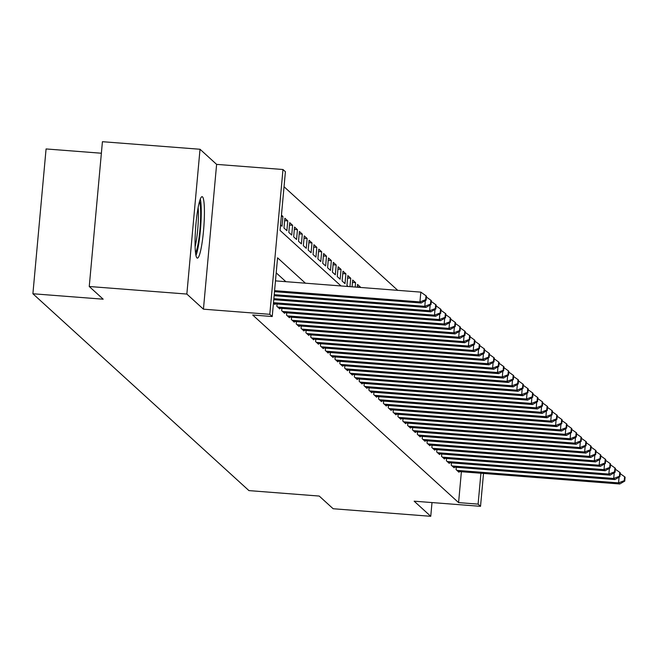 <?xml version="1.0" encoding="UTF-8"?>
<svg xmlns="http://www.w3.org/2000/svg" width="658" height="658" viewBox="0 0 658 658"><rect width="100%" height="100%" fill="white"/><g stroke="black" fill="none" stroke-linecap="round" stroke-linejoin="round"><path stroke-width="0.99" d="M202.508 196.865A30.811 4.055 94.4 0 0 202.113 196.676A30.811 4.055 94.4 0 0 195.821 225.513A30.811 4.055 94.4 0 0 196.956 257.92A30.811 4.055 94.4 0 0 197.359 258.117A30.811 4.055 94.4 0 0 203.651 229.28A30.811 4.055 94.4 0 0 202.508 196.865M101.373 153.232L46.076 148.947L32.9 293.756L248.946 490.613L319.22 496.058L333.145 508.741L430.751 516.3L432.002 502.564M32.9 293.756L103.174 299.193L89.249 286.501L102.426 141.7L200.024 149.259L186.847 294.06L203.437 309.178L269.805 314.318L282.981 169.509L285.408 171.722L280.061 230.423L341 285.942M203.437 309.178L216.614 164.377L200.024 149.259M216.614 164.377L282.981 169.509M397.728 290.343L284.042 186.749M89.249 286.501L186.847 294.06M456.29 467.287L456.076 469.598L458.988 472.247L459.045 471.539M451.446 462.878L451.232 465.181L454.143 467.83L454.209 467.131M446.601 458.462L446.387 460.765L449.299 463.413L449.365 462.714M441.757 454.045L441.543 456.356L444.454 459.004L444.52 458.297M436.912 449.636L436.706 451.939L439.61 454.588L439.676 453.888M432.067 445.219L431.862 447.53L434.765 450.171L434.831 449.472M427.223 440.802L427.017 443.114L429.921 445.762L429.987 445.063M422.378 436.394L422.173 438.697L425.076 441.345L425.142 440.646M417.534 431.977L417.328 434.288L420.232 436.937L420.298 436.229M412.689 427.568L412.484 429.871L415.387 432.52L415.453 431.821M407.845 423.152L407.639 425.455L410.543 428.103L410.608 427.404M403 418.735L402.795 421.046L405.698 423.694L405.764 422.987M398.156 414.326L397.95 416.629L400.854 419.278L400.919 418.578M393.311 409.909L393.106 412.212L396.009 414.861L396.075 414.162M388.475 405.493L388.261 407.804L391.165 410.452L391.23 409.745M383.63 401.084L383.417 403.387L386.32 406.035L386.386 405.336M378.786 396.667L378.572 398.97L381.476 401.619L381.541 400.919M373.941 392.25L373.728 394.561L376.639 397.21L376.697 396.503M369.097 387.842L368.883 390.145L371.795 392.793L371.852 392.094M364.252 383.425L364.038 385.728L366.95 388.376L367.008 387.677M359.408 379.008L359.194 381.319L362.106 383.968L362.163 383.26M354.563 374.599L354.349 376.902L357.261 379.551L357.327 378.852M349.719 370.183L349.505 372.486L352.417 375.134L352.482 374.435M344.874 365.766L344.66 368.077L347.572 370.725L347.638 370.026M340.03 361.357L339.824 363.66L342.728 366.309L342.793 365.609M335.185 356.94L334.98 359.252L337.883 361.9L337.949 361.193M330.341 352.532L330.135 354.835L333.038 357.483L333.104 356.784M325.496 348.115L325.291 350.418L328.194 353.066L328.26 352.367M320.652 343.698L320.446 346.009L323.349 348.658L323.415 347.95M315.807 339.289L315.601 341.592L318.505 344.241L318.571 343.542M310.963 334.873L310.757 337.176L313.66 339.824L313.726 339.125M306.118 330.456L305.912 332.767L308.816 335.416L308.882 334.708M301.274 326.047L301.068 328.35L303.971 330.999L304.037 330.3M296.437 321.63L296.223 323.933L299.127 326.582L299.193 325.883M291.593 317.214L291.379 319.525L294.282 322.173L294.348 321.466M286.748 312.805L286.534 315.108L289.438 317.756L289.504 317.057M281.904 308.388L281.69 310.691L284.601 313.34L284.659 312.64M277.059 303.971L276.845 306.283L279.757 308.931L279.815 308.224M273.44 303.182L274.912 304.514L274.97 303.815M281.344 216.334L282.924 216.457L281.459 215.125M284.643 220.627L287.768 220.874L284.865 218.226L283.968 228.005L286.88 230.654L287.768 220.874M289.487 225.044L292.613 225.283L289.701 222.634L288.813 232.422L291.724 235.071L292.613 225.283M294.332 229.461L297.457 229.7L294.545 227.051L293.657 236.839L296.569 239.487L297.457 229.7M299.176 233.87L302.302 234.116L299.39 231.468L298.502 241.247L301.405 243.896L302.302 234.116M304.021 238.286L307.146 238.525L304.235 235.877L303.346 245.664L306.25 248.313L307.146 238.525M308.865 242.695L311.991 242.942L309.079 240.293L308.191 250.073L311.094 252.721L311.991 242.942M313.71 247.112L316.835 247.359L313.924 244.71L313.035 254.49L315.939 257.138L316.835 247.359M318.554 251.529L321.68 251.767L318.768 249.119L317.88 258.907L320.783 261.555L321.68 251.767M323.391 255.937L326.516 256.184L323.613 253.536L322.724 263.315L325.628 265.964L326.516 256.184M328.235 260.354L331.361 260.601L328.457 257.952L327.569 267.732L330.472 270.38L331.361 260.601M333.08 264.771L336.205 265.01L333.302 262.361L332.413 272.149L335.317 274.797L336.205 265.01M337.924 269.18L341.05 269.426L338.146 266.778L337.258 276.557L340.161 279.206L341.05 269.426M342.769 273.596L345.894 273.835L342.991 271.186L342.102 280.974L345.006 283.623L345.894 273.835M347.613 278.013L350.739 278.252L347.835 275.603L346.947 285.391L348.164 286.501M352.458 282.422L355.583 282.669L352.68 280.02L352.063 286.806M357.302 286.839L360.428 287.077L357.524 284.429L357.269 287.209M280.563 224.904L282.035 226.245L282.924 216.457M349.974 286.641L350.739 278.252M355.188 287.044L355.583 282.669M305.419 283.195L277.569 257.821L272.231 316.523L252.705 315.009L458.585 502.605L461.39 471.72M285.893 281.682L276.204 272.848M483.515 473.439L480.529 506.323L414.153 501.182L430.751 516.3M480.529 506.323L478.103 504.118L480.916 473.234M458.585 502.605L478.103 504.118M272.231 316.523L269.805 314.318M274.583 290.655L419.944 301.915L421.153 303.017L274.493 291.659M275.472 280.876L420.832 292.127L419.944 301.915L425.652 299.703L426.137 300.138L426.491 296.232L426.006 295.787L425.652 299.703M426.006 295.787L420.832 292.127M421.153 303.017L426.137 300.138M195.952 255.501A30.613 4.03 94.4 0 0 200.624 227.462A30.613 4.03 94.4 0 0 200.32 199.045M199.506 201.545A26.665 3.512 -85.6 0 1 200.106 227.421A26.665 3.512 -85.6 0 1 195.525 252.902M195.105 246.742A24.691 3.249 94.4 0 0 198.14 207.566M274.221 294.669L424.788 306.324L425.997 307.426L274.123 295.672M430.496 304.111L430.982 304.555L431.335 300.64L430.85 300.204L430.496 304.111L424.788 306.324L425.307 300.616M430.85 300.204L426.417 297.062M425.997 307.426L430.982 304.555M273.851 298.674L429.633 310.74L430.842 311.843L273.761 299.678M435.341 308.528L435.826 308.972L436.18 305.057L435.695 304.613L435.341 308.528L429.633 310.74L430.151 305.032M435.695 304.613L431.261 301.479M430.842 311.843L435.826 308.972M273.489 302.688L434.477 315.157L435.686 316.259L274.065 303.741M440.186 312.945L440.671 313.381L441.025 309.474L440.539 309.03L440.186 312.945L434.477 315.157L434.996 309.449M440.539 309.03L436.106 305.888M435.686 316.259L440.671 313.381M277.692 307.056L439.322 319.566L440.531 320.668L278.91 308.158M445.03 317.353L445.515 317.798L445.869 313.882L445.384 313.447L445.03 317.353L439.322 319.566L439.84 313.858M445.384 313.447L440.95 310.305M440.531 320.668L445.515 317.798M282.537 311.464L444.166 323.983L445.376 325.085L283.746 312.575M449.875 321.77L450.36 322.214L450.714 318.299L450.228 317.855L449.875 321.77L444.166 323.983L444.685 318.275M450.228 317.855L445.795 314.721M445.376 325.085L450.36 322.214M287.381 315.881L449.011 328.4L450.22 329.502L288.591 316.983M454.719 326.187L455.196 326.623L455.558 322.716L455.073 322.272L454.719 326.187L449.011 328.4L449.529 322.691M455.073 322.272L450.64 319.13M450.22 329.502L455.196 326.623M292.226 320.298L453.855 332.808L455.065 333.91L293.435 321.4M459.564 330.596L460.041 331.04L460.403 327.125L459.917 326.681L459.564 330.596L453.855 332.808L454.374 327.1M459.917 326.681L455.484 323.547M455.065 333.91L460.041 331.04M297.071 324.707L458.7 337.225L459.909 338.327L298.28 325.809M464.4 335.012L464.885 335.457L465.247 331.542L464.762 331.097L464.4 335.012L458.7 337.225L459.218 331.517M464.762 331.097L460.329 327.964M459.909 338.327L464.885 335.457M301.915 329.123L463.545 341.634L464.754 342.744L303.124 330.226M469.244 339.429L469.73 339.865L470.092 335.95L469.606 335.514L469.244 339.429L463.545 341.634L464.063 335.934M469.606 335.514L465.165 332.372M464.754 342.744L469.73 339.865M306.76 333.54L468.389 346.05L469.598 347.153L307.969 334.642M474.089 343.838L474.574 344.282L474.936 340.367L474.451 339.923L474.089 343.838L468.389 346.05L468.907 340.342M474.451 339.923L470.009 336.789M469.598 347.153L474.574 344.282M311.604 337.949L473.234 350.467L474.443 351.569L312.813 339.051M478.934 348.255L479.419 348.699L479.781 344.784L479.295 344.34L478.934 348.255L473.234 350.467L473.752 344.759M479.295 344.34L474.854 341.198M474.443 351.569L479.419 348.699M316.449 342.366L478.078 354.876L479.287 355.986L317.658 343.468M483.778 352.672L484.263 353.107L484.617 349.192L484.14 348.756L483.778 352.672L478.078 354.876L478.596 349.176M484.14 348.756L479.698 345.615M479.287 355.986L484.263 353.107M321.293 346.782L482.923 359.293L484.132 360.395L322.502 347.885M488.623 357.08L489.108 357.524L489.462 353.609L488.984 353.165L488.623 357.08L482.923 359.293L483.441 353.585M488.984 353.165L484.543 350.031M484.132 360.395L489.108 357.524M326.138 351.191L487.759 363.709L488.976 364.812L327.347 352.293M493.467 361.497L493.952 361.941L494.306 358.026L493.821 357.582L493.467 361.497L487.759 363.709L488.285 358.001M493.821 357.582L489.387 354.44M488.976 364.812L493.952 361.941M330.982 355.608L492.603 368.118L493.821 369.228L332.191 356.71M498.312 365.914L498.797 366.35L499.151 362.435L498.665 361.999L498.312 365.914L492.603 368.118L493.13 362.418M498.665 361.999L494.232 358.857M493.821 369.228L498.797 366.35M335.827 360.016L497.448 372.535L498.665 373.637L337.036 361.127M503.156 370.322L503.641 370.767L503.995 366.851L503.51 366.407L503.156 370.322L497.448 372.535L497.974 366.827M503.51 366.407L499.077 363.274M498.665 373.637L503.641 370.767M340.671 364.433L502.293 376.952L503.51 378.054L341.88 365.535M508.001 374.739L508.486 375.175L508.84 371.268L508.354 370.824L508.001 374.739L502.293 376.952L502.811 371.244M508.354 370.824L503.921 367.682M503.51 378.054L508.486 375.175M345.516 368.85L507.137 381.36L508.354 382.462L346.725 369.952M512.845 379.148L513.33 379.592L513.684 375.677L513.199 375.241L512.845 379.148L507.137 381.36L507.655 375.652M513.199 375.241L508.766 372.099M508.354 382.462L513.33 379.592M350.36 373.259L511.982 385.777L513.191 386.879L351.569 374.369M517.69 383.565L518.175 384.009L518.529 380.094L518.043 379.65L517.69 383.565L511.982 385.777L512.5 380.069M518.043 379.65L513.61 376.516M513.191 386.879L518.175 384.009M355.197 377.676L516.826 390.194L518.035 391.296L356.414 378.778M522.534 387.981L523.02 388.417L523.373 384.511L522.888 384.066L522.534 387.981L516.826 390.194L517.344 384.486M522.888 384.066L518.455 380.924M518.035 391.296L523.02 388.417M360.041 382.092L521.671 394.603L522.88 395.705L361.258 383.195M527.379 392.39L527.864 392.834L528.218 388.919L527.732 388.483L527.379 392.39L521.671 394.603L522.189 388.894M527.732 388.483L523.299 385.341M522.88 395.705L527.864 392.834M364.886 386.501L526.515 399.019L527.724 400.122L366.103 387.611M532.223 396.807L532.709 397.251L533.062 393.336L532.577 392.892L532.223 396.807L526.515 399.019L527.033 393.311M532.577 392.892L528.144 389.758M527.724 400.122L532.709 397.251M369.73 390.918L531.36 403.436L532.569 404.538L370.947 392.02M537.068 401.224L537.553 401.66L537.907 397.753L537.422 397.309L537.068 401.224L531.36 403.436L531.878 397.728M537.422 397.309L532.988 394.167M532.569 404.538L537.553 401.66M374.575 395.335L536.204 407.845L537.413 408.947L375.784 396.437M541.912 405.632L542.398 406.076L542.751 402.161L542.266 401.725L541.912 405.632L536.204 407.845L536.722 402.137M542.266 401.725L537.833 398.584M537.413 408.947L542.398 406.076M379.419 399.743L541.049 412.262L542.258 413.364L380.628 400.845M546.757 410.049L547.242 410.493L547.596 406.578L547.111 406.134L546.757 410.049L541.049 412.262L541.567 406.554M547.111 406.134L542.677 403M542.258 413.364L547.242 410.493M384.264 404.16L545.893 416.67L547.102 417.781L385.473 405.262M551.601 414.466L552.078 414.902L552.44 410.987L551.955 410.551L551.601 414.466L545.893 416.67L546.411 410.97M551.955 410.551L547.522 407.409M547.102 417.781L552.078 414.902M389.108 408.577L550.738 421.087L551.947 422.189L390.317 409.679M556.446 418.875L556.923 419.319L557.285 415.404L556.8 414.959L556.446 418.875L550.738 421.087L551.256 415.379M556.8 414.959L552.366 411.826M551.947 422.189L556.923 419.319M393.953 412.985L555.582 425.504L556.791 426.606L395.162 414.088M561.282 423.291L561.768 423.736L562.129 419.82L561.644 419.376L561.282 423.291L555.582 425.504L556.1 419.796M561.644 419.376L557.203 416.234M556.791 426.606L561.768 423.736M398.797 417.402L560.427 429.913L561.636 431.023L400.006 418.504M566.127 427.708L566.612 428.144L566.974 424.229L566.489 423.793L566.127 427.708L560.427 429.913L560.945 424.213M566.489 423.793L562.047 420.651M561.636 431.023L566.612 428.144M403.642 421.819L565.271 434.329L566.48 435.431L404.851 422.921M570.971 432.117L571.457 432.561L571.818 428.646L571.333 428.202L570.971 432.117L565.271 434.329L565.79 428.621M571.333 428.202L566.892 425.068M566.48 435.431L571.457 432.561M408.486 426.228L570.116 438.746L571.325 439.848L409.695 427.33M575.816 436.534L576.301 436.978L576.663 433.063L576.178 432.619L575.816 436.534L570.116 438.746L570.634 433.038M576.178 432.619L571.736 429.477M571.325 439.848L576.301 436.978M413.331 430.645L574.96 443.155L576.169 444.265L414.54 431.747M580.66 440.95L581.146 441.386L581.499 437.471L581.022 437.035L580.66 440.95L574.96 443.155L575.479 437.455M581.022 437.035L576.581 433.893M576.169 444.265L581.146 441.386M418.175 435.053L579.805 447.572L581.014 448.674L419.385 436.164M585.505 445.359L585.99 445.803L586.344 441.888L585.867 441.444L585.505 445.359L579.805 447.572L580.323 441.863M585.867 441.444L581.425 438.31M581.014 448.674L585.99 445.803M423.02 439.47L584.641 451.988L585.859 453.091L424.229 440.572M590.349 449.776L590.835 450.212L591.188 446.305L590.703 445.861L590.349 449.776L584.641 451.988L585.168 446.28M590.703 445.861L586.27 442.719M585.859 453.091L590.835 450.212M427.865 443.887L589.486 456.397L590.703 457.499L429.074 444.989M595.194 454.185L595.679 454.629L596.033 450.714L595.548 450.278L595.194 454.185L589.486 456.397L590.012 450.689M595.548 450.278L591.114 447.136M590.703 457.499L595.679 454.629M432.709 448.295L594.33 460.814L595.548 461.916L433.918 449.406M600.038 458.601L600.524 459.045L600.877 455.13L600.392 454.686L600.038 458.601L594.33 460.814L594.848 455.106M600.392 454.686L595.959 451.553M595.548 461.916L600.524 459.045M437.554 452.712L599.175 465.231L600.392 466.333L438.763 453.814M604.883 463.018L605.368 463.454L605.722 459.547L605.237 459.103L604.883 463.018L599.175 465.231L599.693 459.523M605.237 459.103L600.803 455.961M600.392 466.333L605.368 463.454M442.398 457.129L604.019 469.639L605.228 470.741L443.607 458.231M609.727 467.427L610.213 467.871L610.566 463.956L610.081 463.52L609.727 467.427L604.019 469.639L604.538 463.931M610.081 463.52L605.648 460.378M605.228 470.741L610.213 467.871M447.234 461.538L608.864 474.056L610.073 475.158L448.452 462.648M614.572 471.844L615.057 472.288L615.411 468.373L614.926 467.928L614.572 471.844L608.864 474.056L609.382 468.348M614.926 467.928L610.492 464.795M610.073 475.158L615.057 472.288M452.079 465.954L613.708 478.473L614.917 479.575L453.296 467.057M619.417 476.26L619.902 476.696L620.255 472.789L619.77 472.345L619.417 476.26L613.708 478.473L614.227 472.765M619.77 472.345L615.337 469.203M614.917 479.575L619.902 476.696M456.923 470.371L618.553 482.882L619.762 483.984L458.141 471.473M624.261 480.669L624.746 481.113L625.1 477.198L624.615 476.762L624.261 480.669L618.553 482.882L619.071 477.173M624.615 476.762L620.181 473.62M619.762 483.984L624.746 481.113"/></g></svg>
